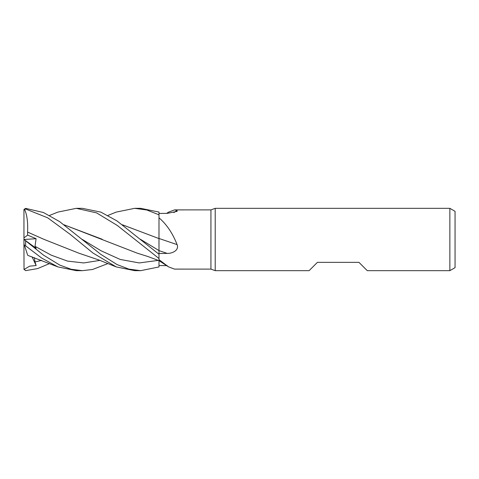 <?xml version="1.0" encoding="UTF-8"?>
<svg xmlns="http://www.w3.org/2000/svg" width="479" height="479" viewBox="0 0 479 479"><rect width="100%" height="100%" fill="white"/><g stroke="black" fill="none" stroke-linecap="round" stroke-linejoin="round"><path stroke-width="0.72" d="M107.919 263.558L92.519 269.497L82.334 270.665L71.191 269.264L59.773 265.091L43.553 255.163L23.962 239.44L36.141 248.29L35.021 246.314L36.093 238.698L27.644 235.123L23.95 237.859L23.95 210.305L24.549 209.329L25.615 208.994L47.714 217.825L70.185 234.369L92.956 253.014L116.253 266.917L134.671 270.665L140.676 270.665L158.992 266.941L158.992 258.534L158.992 259.648L168.512 266.845L174.518 269.102L210.934 269.108L210.934 209.892L215.215 208.335L449.859 208.335L455.05 211.335L455.05 267.665L449.859 270.665L367.273 270.665L358.963 262.354L317.409 262.354L309.099 270.665L215.215 270.665L210.934 269.108M158.992 254.253L158.98 250.571L158.992 254.253L116.948 220.903L100.841 212.119L82.334 208.335L76.299 208.335L96.596 212.88L117.313 225.465L158.992 258.51L158.992 238.422M158.968 241.883L158.968 240.332M122.438 224.789L158.968 238.578L158.992 217.807C166.602 224.304 172.638 233.237 177.104 244.613C179.38 250.289 172.201 253.601 167.213 253.403L158.992 253.547M166.686 213.371L168.512 212.155L174.518 209.898L210.934 209.892M174.518 209.898L177.104 210.341L177.116 211.377L167.213 213.365L158.992 213.442M215.215 270.665L215.215 208.335M449.859 270.665L449.859 208.335M158.992 238.488A527.589 53.768 -165.1 0 1 177.104 244.613M107.919 215.442L116.253 212.083L134.671 208.335L146.808 209.994L158.992 214.808L158.992 238.59L158.992 217.807M173.877 212.592A527.589 507.093 -111.7 0 0 177.104 210.341M167.213 265.635L158.992 265.558M158.992 258.51L158.992 259.648M122.486 224.825L158.992 238.584M134.671 208.335L140.563 208.335M158.992 214.808L158.992 212.059L140.676 208.335M76.448 208.335L82.334 208.335M49.571 215.442L57.923 212.083L76.299 208.335M23.95 269A1.665 1.665 0 0 0 24.028 269.503L23.95 243.745L24.549 245.595L25.615 245.859L41.697 258.073L57.923 266.917L76.293 270.665L82.334 270.665L76.448 270.665M140.676 270.665L128.827 269.096L116.954 264.51L100.734 254.301L59.665 221.639L43.463 212.52L25.615 208.365L23.962 209.778M49.571 263.558L37.649 268.587L25.615 270.635L23.962 269.222M34.362 257.636L35.021 261.947L36.141 265.534L29.632 266.168L24.028 269.503M24.094 209.329L24.028 209.497A1.665 1.665 0 0 0 23.95 210L23.95 210.305M158.968 241.47L158.992 250.577M27.644 235.123L27.56 232.064C28.063 222.238 27.01 214.562 24.411 209.036M27.56 232.064L44.098 239.404L78.945 253.211L99.291 260.121L116.253 266.917M27.554 232.07L44.206 239.452M102.171 239.261L64.114 224.831M64.06 224.789L137.335 253.205L147.813 256.487L158.992 260.66M27.537 254.78L24.411 245.152M36.141 265.534L32.063 256.822M23.95 243.745L23.95 239.446M23.95 239.5L23.95 237.859M24.022 239.494L36.093 238.698M158.992 250.625A525.134 53.522 -165.1 0 1 167.213 253.403M25.615 245.859L25.615 240.841M25.615 208.994L25.615 208.365M140.467 239.32L158.98 250.571M35.021 246.314L51.259 255.175L67.497 261.091L83.735 262.941L99.973 260.384M82.125 239.326L101.165 250.84L120.205 259.45L139.245 262.935L158.286 260.384M35.021 261.947L41.649 260.384M158.992 260.648L168.512 266.845M57.923 266.917L27.722 255.349"/></g></svg>
